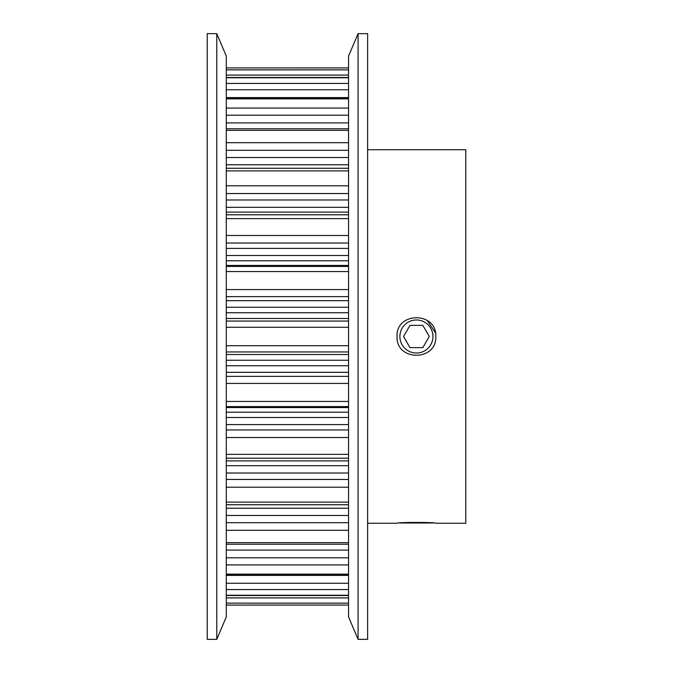 <?xml version="1.0" encoding="UTF-8"?>
<svg xmlns="http://www.w3.org/2000/svg" width="673" height="673" viewBox="0 0 673 673"><rect width="100%" height="100%" fill="white"/><g stroke="black" fill="none" stroke-linecap="round" stroke-linejoin="round"><path stroke-width="1.01" d="M435.793 336.5C436.996 361.451 395.875 361.536 397.045 336.5C395.85 311.515 436.987 311.498 435.793 336.5M435.406 332.672L427.212 320.415M367.626 523.258L397.045 523.258C395.85 522.164 436.987 522.164 435.793 523.258L465.775 523.258L465.775 149.743L367.626 149.743M216.773 639.35L207.225 639.35L207.225 33.65L216.773 33.65L216.773 639.35L226.296 616.914L226.296 56.086L216.773 33.65M367.626 639.35L367.626 33.65L358.078 33.65L358.078 639.35L367.626 639.35M358.078 639.35L348.555 616.914L348.555 56.086L358.078 33.65M433.193 523.005L399.644 523.005M432.941 336.5A16.522 16.522 0 0 0 416.419 319.978A16.522 16.522 0 0 0 399.897 336.5A16.522 16.522 0 0 0 416.419 353.022A16.522 16.522 0 0 0 432.941 336.5M422.846 325.37L409.992 325.37L403.564 336.5L409.992 347.63L422.846 347.63L429.273 336.5L422.846 325.37M348.555 550.102L226.296 550.102M348.555 515.468L226.296 515.468M348.555 473.018L226.296 473.018M348.555 424.604L226.296 424.604M348.555 372.329L226.296 372.329M348.555 307.241L226.296 307.241M348.555 255.513L226.296 255.513M348.555 207.326L226.296 207.326M348.555 164.776L226.296 164.776M348.555 67.931L226.296 67.931L348.555 67.914M348.555 69.857L226.296 69.857M348.555 75.098L226.296 75.098M348.555 77.748L226.296 77.748M348.555 83.444L226.296 83.444M348.555 89.745L226.296 89.745M348.555 97.602L226.296 97.602M348.555 98.864L226.296 98.864M348.555 108.084L226.296 108.084M348.555 115.184L226.296 115.184M348.555 122.898L226.296 122.898M348.555 130.369L226.296 130.369M348.555 142.701L226.296 142.701M348.555 150.298L226.296 150.298M348.555 157.532L226.296 157.532M348.555 170.892L226.296 170.892M348.555 185.798L226.296 185.798M348.555 193.546L226.296 193.546M348.555 199.982L226.296 199.982M348.555 212.113L226.296 212.113M348.555 218.641L226.296 218.641M348.555 235.474L226.296 235.474M348.555 243.037L226.296 243.037M348.555 248.396L226.296 248.396M348.555 260.779L226.296 260.779M348.555 265.448L226.296 265.448M348.555 266.407L226.296 266.407M348.555 271.547L226.296 271.547M348.555 289.567L226.296 289.567M348.555 296.625L226.296 296.625M348.555 300.671L226.296 300.671M348.555 312.743L226.296 312.743M348.555 318.497L226.296 318.497M348.555 321.055L226.296 321.055M348.555 327.288L226.296 327.288M348.555 345.712L226.296 345.712M348.555 351.945L226.296 351.945M348.555 354.503L226.296 354.503M348.555 360.257L226.296 360.257M348.555 365.759L226.296 365.759M348.555 376.375L226.296 376.375M348.555 383.433L226.296 383.433M348.555 401.453L226.296 401.453M348.555 406.593L226.296 406.593M348.555 407.552L226.296 407.552M348.555 412.221L226.296 412.221M348.555 417.487L226.296 417.487M348.555 429.963L226.296 429.963M348.555 437.526L226.296 437.526M348.555 454.359L226.296 454.359M348.555 460.887L226.296 460.887M348.555 465.674L226.296 465.674M348.555 479.454L226.296 479.454M348.555 487.202L226.296 487.202M348.555 502.108L226.296 502.108M348.555 508.224L226.296 508.224M348.555 522.702L226.296 522.702M348.555 530.299L226.296 530.299M348.555 542.631L226.296 542.631M348.555 557.816L226.296 557.816M348.555 564.916L226.296 564.916M348.555 574.136L226.296 574.136M348.555 575.398L226.296 575.398M348.555 583.255L226.296 583.255M348.555 589.556L226.296 589.556M348.555 595.252L226.296 595.252M348.555 597.902L226.296 597.902M348.555 603.143L226.296 603.143M348.555 605.069L226.296 605.086M348.555 77.479L226.296 77.479M348.555 98.065L226.296 98.065M348.555 128.77L226.296 128.77M348.555 168.258L226.296 168.258M348.555 214.796L226.296 214.796M348.555 458.204L226.296 458.204M348.555 504.742L226.296 504.742M348.555 544.23L226.296 544.23M348.555 574.935L226.296 574.935M348.555 595.521L226.296 595.521"/></g></svg>
